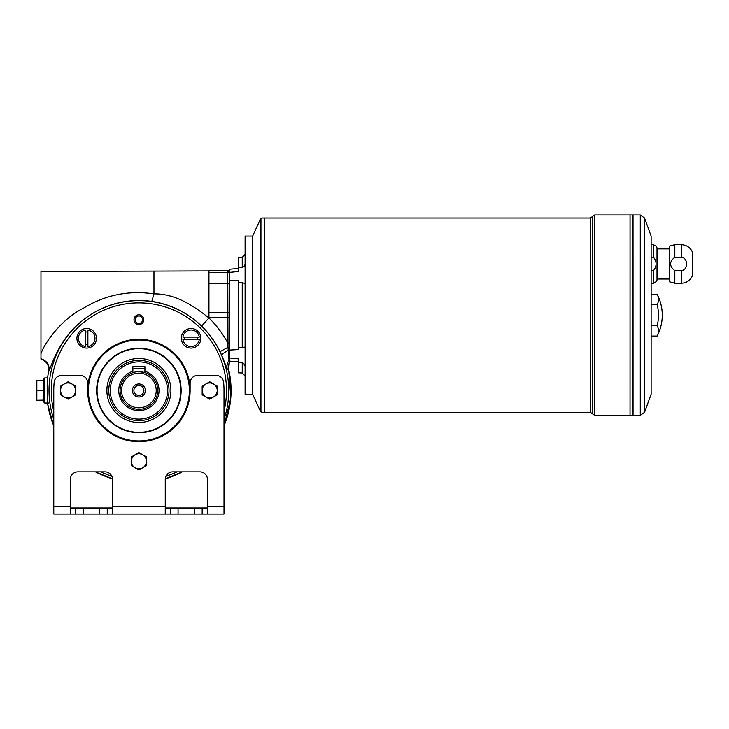 <?xml version="1.0" encoding="UTF-8"?>
<svg xmlns="http://www.w3.org/2000/svg" width="729" height="729" viewBox="0 0 729 729"><rect width="100%" height="100%" fill="white"/><g stroke="black" fill="none" stroke-linecap="round" stroke-linejoin="round"><path stroke-width="1.09" d="M224.013 425.891A92.191 92.191 0 0 0 228.651 369.439L227.257 369.129C226.546 366.095 227.129 363.197 228.997 360.436L228.25 350.376C223.885 352.69 221.744 354.422 221.835 355.561L220.049 351.651C215.41 342.038 209.259 333.508 201.605 326.063C187.499 312.595 170.905 304.358 151.823 301.35C123.638 297.897 98.953 305.624 77.766 324.523C57.327 342.876 50.337 368.938 49.007 371.07L48.679 371.508A92.191 92.191 0 0 0 47.686 377.075L47.686 377.075C47.212 378.442 47.221 402.554 47.686 403.902L47.686 403.902A92.191 92.191 0 0 0 53.773 425.891M227.257 369.129L221.835 355.561M651.125 257.228L653.466 257.228L653.466 244.652L656.073 246.165L656.073 281.713L653.466 283.226L651.125 283.226M653.466 257.228C656.947 261.656 656.947 266.131 653.466 270.65L653.466 283.226M674.817 257.228L681.314 257.228C688.331 257.711 688.294 270.195 681.314 270.65L681.314 283.226L674.817 283.226L674.817 270.65C669.195 266.176 669.195 261.702 674.817 257.228L674.817 244.652L669.195 246.165L669.195 281.713L674.817 283.226M674.817 270.65L681.314 270.65M651.125 270.65L653.466 270.65M681.314 283.226C686.636 282.961 690.381 280.401 692.55 275.535L692.55 252.334C690.372 247.496 686.627 244.926 681.314 244.652L681.314 257.228M238.328 362.55L242.247 362.869L242.247 373.011L238.328 372.811L238.328 358.814L229.289 357.921M229.289 351.205L229.289 350.075L238.328 349.574L238.328 282.333L245.108 283.289M245.108 347.031L238.328 347.988M242.247 362.869C244.151 363.534 245.099 364.91 245.108 367.015M229.289 347.332L228.004 347.305L228.25 350.376L229.289 350.221L229.289 362.431A1.504 1.494 -0 0 1 229.17 363.015A1.504 1.494 -0 0 0 229.289 362.404M238.328 282.333L238.328 280.747L229.289 280.246L229.289 350.075M229.289 280.246L229.289 272.4L238.328 271.507L238.328 257.51L242.247 257.31L242.247 267.452L238.328 267.771M238.328 268.454L229.289 269.247L229.289 272.4M245.108 263.306C245.099 265.411 244.151 266.787 242.247 267.452M252.635 236.515L252.635 393.806M252.188 236.068L245.108 236.068L245.108 394.252L252.188 394.252M48.679 371.508C49.463 365.566 46.893 361.438 40.97 359.133L40.97 271.47L227.785 270.842A1.504 1.504 180 0 1 229.289 272.345M229.289 342.967L227.785 343.049L227.895 345.172M220.049 351.651L228.004 347.305L227.785 283.772L229.289 283.845M47.713 403.347L47.686 403.902M40.97 353.683C45.116 341.691 62.576 318.345 83.461 308.194C105.158 294.935 128.659 290.16 153.965 293.878C174.832 293.596 192.948 305.251 208.95 317.962L208.612 317.634M40.97 358.677C47.093 360.91 49.772 365.047 49.007 371.07M153.965 271.507L153.965 293.878L151.823 301.35M208.95 283.772L208.95 270.842L227.785 270.842L227.785 283.772L208.95 283.772L208.95 312.796L229.289 312.878M132.988 372.61L134.628 372.145M136.578 371.799L137.699 371.69M144.46 372.501L144.925 372.647L144.925 366.687L132.869 366.687L144.925 366.687M144.807 372.61L138.893 371.653M133.334 372.501L132.869 372.647L132.869 371.271A20.139 20.139 0 0 0 122.563 402.271A20.139 20.139 0 0 0 155.222 402.271A20.139 20.139 0 0 0 144.925 371.271M144.925 369.102A22.225 22.225 0 0 0 132.869 369.102M132.869 371.271L132.869 366.687M138.893 360.354A30.135 30.135 0 0 0 112.804 405.552A30.135 30.135 0 0 0 164.991 405.552A30.135 30.135 0 0 0 138.893 360.354M199.29 337.08L182.897 337.08A8.283 8.283 0 0 1 199.29 337.08M199.91 471.845A7.536 7.536 0 0 1 207.446 479.372A7.536 7.536 0 0 0 199.91 471.845L172.791 471.845A7.536 7.536 0 0 0 165.255 479.372L165.255 514.027L70.349 514.027L70.349 479.372A7.536 7.536 0 0 1 77.875 471.845A7.536 7.536 0 0 0 70.349 479.372M112.53 514.027L112.53 479.372A7.536 7.536 0 0 0 104.994 471.845L77.875 471.845M184.884 339.495A6.324 6.324 0 0 1 184.884 337.08M197.304 339.495A6.324 6.324 0 0 0 197.304 337.08M44.733 377.941L43.986 378.688L43.986 402.29L44.733 403.037L44.733 377.941L47.704 377.941M36.833 400.13L36.833 380.693L36.45 400.285L43.986 400.13M36.833 400.285L43.986 400.285M36.833 380.693L43.986 380.693M44.733 403.037L48.506 403.037M143.804 319.685A4.912 4.912 0 0 1 136.441 323.931A4.912 4.912 0 0 1 136.441 315.429A4.912 4.912 0 0 1 143.804 319.685M76.9 338.292A9.796 9.796 0 0 1 91.59 329.809A9.796 9.796 0 0 1 91.59 346.767A9.796 9.796 0 0 1 76.9 338.292M181.302 338.292A9.796 9.796 0 0 1 195.992 329.809A9.796 9.796 0 0 1 195.992 346.767A9.796 9.796 0 0 1 181.302 338.292M261.893 412.332L260.526 411.457L260.526 218.864L261.893 217.989L264.673 217.989L264.673 412.332L261.893 412.332L261.893 217.989M260.526 218.864L252.635 236.068L252.635 394.252L260.526 411.457M592.495 413.835L592.495 216.486L590.362 217.989L264.691 217.989L264.691 412.332L590.362 412.332L594.627 415.348L594.627 214.973L630.029 214.973L630.029 415.348L594.627 415.348M644.518 412.377L651.125 394.252L651.125 236.068L644.518 217.944L644.518 412.377L640.272 415.348L640.272 214.973L630.047 214.973L630.029 415.33L633.027 415.348L633.027 214.973L633.045 415.348L640.272 415.348M669.195 248.871L657.64 248.871L656.073 246.165M657.64 248.871L657.64 279.007L656.073 281.713M657.148 294.288A45.198 45.198 0 0 1 662.26 315.165C662.233 322.528 660.529 329.49 657.148 336.033A41.425 20.713 180 0 0 657.148 325.599A41.425 41.425 0 0 0 657.148 304.722A41.425 20.713 0 0 0 657.148 294.288L651.125 294.288M657.148 336.033L651.125 336.033M657.148 304.722L651.125 304.722M657.148 325.599L651.125 325.599M95.435 471.845L112.512 478.862A7.536 7.536 0 0 1 112.53 479.372M112.53 507.995L75.625 507.995L75.625 514.027M107.254 507.995L107.254 514.027M207.446 507.995L170.531 507.995L170.531 514.027L165.255 514.027M202.17 507.995L202.17 514.027L170.531 514.027M207.446 479.372L207.446 514.027L224.013 514.027L224.013 390.489A85.12 85.12 0 0 0 223.612 382.224A7.536 7.536 0 0 0 216.112 375.426L197.65 375.426A7.536 7.536 0 0 0 190.114 382.953L190.114 390.489A51.221 51.221 0 0 0 138.893 339.267A51.221 51.221 0 0 0 87.671 390.489A51.221 51.221 0 0 0 138.893 441.71A51.221 51.221 0 0 0 190.114 390.489M87.671 390.489L87.671 382.953A7.536 7.536 0 0 0 80.135 375.426L61.673 375.426A7.536 7.536 0 0 0 54.174 382.224A85.12 85.12 0 0 0 53.773 390.489L53.773 514.027L70.349 514.027M75.625 507.995L70.349 507.995M207.446 514.027L202.17 514.027M170.531 507.995L165.255 507.995M209.706 399.182L202.17 394.836L202.17 386.142L209.706 381.786L217.233 386.142L217.233 390.489A7.536 7.536 0 0 1 213.469 397.013L209.706 399.182M217.233 394.836L217.233 390.489A7.536 7.536 0 0 0 205.933 383.964A7.536 7.536 0 0 0 205.933 397.013A7.536 7.536 0 0 0 213.469 397.013L217.233 394.836M138.893 469.995L131.366 465.649L131.366 456.946L138.893 452.6L146.429 456.946L146.429 461.293A7.536 7.536 0 0 1 142.665 467.818L138.893 469.995M146.429 465.649L146.429 461.293A7.536 7.536 0 0 0 135.129 454.768A7.536 7.536 0 0 0 135.129 467.818A7.536 7.536 0 0 0 142.665 467.818L146.429 465.649M68.089 399.182L60.553 394.836L60.553 386.142L68.089 381.786L75.625 386.142L75.625 390.489A7.536 7.536 0 0 1 71.852 397.013L68.089 399.182M75.625 394.836L75.625 390.489A7.536 7.536 0 0 0 64.325 383.964A7.536 7.536 0 0 0 64.325 397.013A7.536 7.536 0 0 0 71.852 397.013L75.625 394.836M138.893 409.315A18.836 18.836 0 0 1 122.59 381.076A18.836 18.836 0 0 1 155.204 381.076A18.836 18.836 0 0 1 138.893 409.315M138.893 397.004A6.515 6.515 0 0 1 133.252 387.227A6.515 6.515 0 0 1 144.533 387.227A6.515 6.515 0 0 1 138.893 397.004M138.893 407.812A17.323 17.323 0 0 1 123.894 381.823A17.323 17.323 0 0 1 153.901 381.823A17.323 17.323 0 0 1 138.893 407.812M138.893 395.492A5.003 5.003 0 0 1 134.555 387.983A5.003 5.003 0 0 1 143.23 387.983A5.003 5.003 0 0 1 138.893 395.492M85.493 330.091L85.493 346.485A8.283 8.283 0 0 1 85.493 330.091M87.899 332.078A6.324 6.324 0 0 0 85.493 332.078M87.899 344.498A6.324 6.324 0 0 1 85.493 344.498M87.899 330.091L87.899 346.485A8.283 8.283 0 0 0 87.899 330.091M138.893 422.501A32.012 32.012 0 0 1 111.172 374.478A32.012 32.012 0 0 1 166.622 374.478A32.012 32.012 0 0 1 138.893 422.501M181.129 390.489A42.236 42.236 0 0 0 117.779 353.911A42.236 42.236 0 0 0 117.779 427.066A42.236 42.236 0 0 0 181.129 390.489M97.057 390.489A41.835 41.835 0 0 1 138.893 348.653A41.835 41.835 0 0 1 180.728 390.489A41.835 41.835 0 0 1 138.893 432.324A41.835 41.835 0 0 1 97.057 390.489M189.367 390.489A50.465 50.465 0 0 0 113.66 346.776A50.465 50.465 0 0 0 113.66 434.192A50.465 50.465 0 0 0 189.367 390.489M142.602 319.685A3.7 3.7 0 0 0 137.043 316.477A3.7 3.7 0 0 0 137.043 322.892A3.7 3.7 0 0 0 142.602 319.685M199.29 339.495L182.897 339.495A8.283 8.283 0 0 0 199.29 339.495M242.247 282.433L242.247 347.888M108.111 472.51A87.617 87.617 0 0 1 107.245 472.182M95.526 471.845A92.191 92.191 0 0 0 112.512 478.825M165.283 478.825A92.191 92.191 0 0 0 182.259 471.845M111.819 476.183A89.867 89.867 0 0 1 100.702 471.845M53.773 419.321A89.867 89.867 0 0 1 138.893 300.621A89.867 89.867 0 0 1 224.013 419.321M177.083 471.845A89.867 89.867 0 0 1 165.966 476.183M228.651 369.439A10.543 10.534 92.5 0 1 229.17 363.015A10.543 10.534 98.8 0 0 228.633 369.439M229.289 317.443L208.95 317.525L208.95 312.796M229.289 273.867A1.504 1.504 180 0 0 227.785 272.364L208.95 272.364M208.95 317.525L208.95 317.962C216.54 325.344 222.819 333.709 227.785 343.049M208.95 317.962L201.605 326.063M138.893 361.866A28.622 28.622 0 0 0 114.107 404.805A28.622 28.622 0 0 0 163.688 404.805A28.622 28.622 0 0 0 138.893 361.866M170.55 472.182A87.617 87.617 0 0 1 169.684 472.51M53.773 411.238A87.617 87.617 0 0 1 138.893 302.872A87.617 87.617 0 0 1 224.013 411.238M36.833 390.635L43.986 390.635M36.833 390.334L43.986 390.334M36.833 380.848L43.986 380.848M590.362 217.989L590.362 412.332M83.152 507.995L83.152 514.027M99.727 507.995L99.727 514.027M178.067 507.995L178.067 514.027M194.634 507.995L194.634 514.027M53.773 506.491L70.349 506.491M207.446 506.491L224.013 506.491M112.53 506.491L165.255 506.491M653.466 244.652L651.125 244.652M681.314 244.652L674.817 244.652M229.289 361.074L238.328 361.866M242.247 373.011L245.108 376.018M224.013 426.009L230.811 398.089L228.696 369.448L229.289 362.541M47.667 404.048L53.773 426.009M165.273 478.871L182.35 471.845M47.667 376.929L48.624 371.553C49.353 365.402 46.802 361.283 40.97 359.187M227.785 270.778C228.15 270.395 228.651 270.896 229.289 272.291M242.247 257.31L245.108 254.303M592.495 216.486L594.627 214.973M640.272 214.973L644.518 217.944M669.195 279.007L657.64 279.007"/></g></svg>
